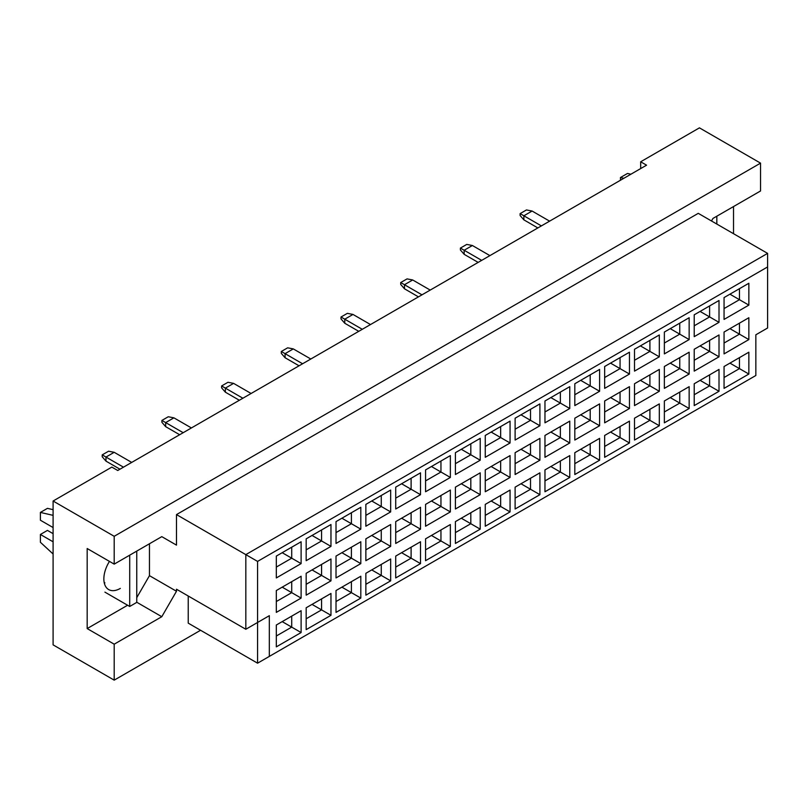 <?xml version="1.0" encoding="UTF-8"?>
<svg xmlns="http://www.w3.org/2000/svg" width="808" height="808" viewBox="0 0 808 808"><rect width="100%" height="100%" fill="white"/><g stroke="black" fill="none" stroke-linecap="round" stroke-linejoin="round"><path stroke-width="1.21" d="M711.484 220.978L712.959 218.433L760.55 190.961L760.55 163.135L699.435 127.856L640.683 161.782L646.562 165.175L117.726 470.488L111.847 467.095L53.096 501.021L53.096 644.865L114.201 680.144L200.576 630.27M114.201 564.125L87.173 548.521L87.173 628.574L114.201 644.188L161.792 616.706L176.487 591.264L176.487 589.224L245.824 629.26L245.824 554.621L767.6 253.379L698.264 213.342L176.487 514.595L176.487 545.127L161.792 536.643L114.201 564.125L114.201 536.3L760.55 163.135M53.096 501.021L114.201 536.3M114.201 644.188L114.201 680.144M733.523 233.704L733.523 206.565M640.683 161.782L640.683 168.569M245.824 629.26L269.327 615.686L269.327 656.399L755.844 375.508L755.844 334.795L767.6 328.008L767.6 266.943L257.57 561.409L257.57 663.186L188.234 623.15L188.234 596.011M176.487 514.595L257.57 561.409M161.792 536.643L176.487 545.127M136.764 597.637L149.46 575.66L149.46 543.764M149.46 575.66L176.487 591.264M276.316 556.086L301.111 541.764L301.111 563.61L276.316 577.932L276.316 556.086M276.316 590.547L301.111 576.235L301.111 598.082L276.316 612.393L276.316 590.547M276.316 625.018L301.111 610.697L301.111 632.543L276.316 646.865L276.316 625.018M306.171 538.845L330.967 524.533L330.967 546.38L306.171 560.691L306.171 538.845M306.171 573.316L330.967 558.995L330.967 580.851L306.171 595.163L306.171 573.316M306.171 607.778L330.967 593.466L330.967 615.312L306.171 629.634L306.171 607.778M336.017 521.615L360.812 507.303L360.812 529.149L336.017 543.461L336.017 521.615M336.017 556.086L360.812 541.764L360.812 563.61L336.017 577.932L336.017 556.086M336.017 590.547L360.812 576.235L360.812 598.082L336.017 612.393L336.017 590.547M365.862 504.384L390.658 490.062L390.658 511.908L365.862 526.23L365.862 504.384M365.862 538.845L390.658 524.533L390.658 546.38L365.862 560.691L365.862 538.845M365.862 573.316L390.658 559.005L390.658 580.851L365.862 595.163L365.862 573.316M395.718 487.143L420.514 472.832L420.514 494.678L395.718 509L395.718 487.143M395.718 521.615L420.514 507.303L420.514 529.149L395.718 543.461L395.718 521.615M395.718 556.086L420.514 541.764L420.514 563.61L395.718 577.932L395.718 556.086M425.564 469.913L450.359 455.601L450.359 477.447L425.564 491.759L425.564 469.913M425.564 504.384L450.359 490.062L450.359 511.908L425.564 526.23L425.564 504.384M425.564 538.845L450.359 524.533L450.359 546.38L425.564 560.691L425.564 538.845M455.409 452.682L480.215 438.36L480.215 460.217L455.409 474.528L455.409 452.682M455.409 487.143L480.215 472.832L480.215 494.678L455.409 509L455.409 487.143M455.409 521.615L480.215 507.303L480.215 529.149L455.409 543.461L455.409 521.615M485.265 435.451L510.06 421.13L510.06 442.976L485.265 457.298L485.265 435.451M485.265 469.913L510.06 455.601L510.06 477.447L485.265 491.759L485.265 469.913M485.265 504.384L510.06 490.062L510.06 511.908L485.265 526.23L485.265 504.384M515.11 418.211L539.906 403.899L539.906 425.745L515.11 440.057L515.11 418.211M515.11 452.682L539.906 438.36L539.906 460.217L515.11 474.528L515.11 452.682M515.11 487.153L539.906 472.832L539.906 494.678L515.11 509L515.11 487.153M544.966 400.98L569.761 386.668L569.761 408.515L544.966 422.826L544.966 400.98M544.966 435.451L569.761 421.13L569.761 442.976L544.966 457.298L544.966 435.451M544.966 469.913L569.761 455.601L569.761 477.447L544.966 491.759L544.966 469.913M574.811 383.75L599.607 369.428L599.607 391.274L574.811 405.596L574.811 383.75M574.811 418.211L599.607 403.899L599.607 425.745L574.811 440.057L574.811 418.211M574.811 452.682L599.607 438.37L599.607 460.217L574.811 474.528L574.811 452.682M604.657 366.509L629.462 352.197L629.462 374.043L604.657 388.365L604.657 366.509M604.657 400.98L629.462 386.668L629.462 408.515L604.657 422.826L604.657 400.98M604.657 435.451L629.462 421.13L629.462 442.976L604.657 457.298L604.657 435.451M634.512 349.278L659.308 334.966L659.308 356.813L634.512 371.125L634.512 349.278M634.512 383.75L659.308 369.428L659.308 391.274L634.512 405.596L634.512 383.75M634.512 418.211L659.308 403.899L659.308 425.745L634.512 440.057L634.512 418.211M664.358 332.048L689.153 317.726L689.153 339.582L664.358 353.894L664.358 332.048M664.358 366.509L689.153 352.197L689.153 374.043L664.358 388.365L664.358 366.509M664.358 400.98L689.153 386.668L689.153 408.515L664.358 422.826L664.358 400.98M694.213 314.817L719.009 300.495L719.009 322.341L694.213 336.663L694.213 314.817M694.213 349.278L719.009 334.966L719.009 356.813L694.213 371.125L694.213 349.278M694.213 383.75L719.009 369.428L719.009 391.284L694.213 405.596L694.213 383.75M724.059 297.576L748.854 283.265L748.854 305.111L724.059 319.423L724.059 297.576M724.059 332.048L748.854 317.726L748.854 339.582L724.059 353.894L724.059 332.048M724.059 366.519L748.854 352.197L748.854 374.043L724.059 388.365L724.059 366.519M136.764 602.253L161.792 616.706M87.173 628.574L127.593 605.242M109.464 561.388A23.27 13.433 120 0 0 108.676 589.567A23.27 13.433 120 0 0 120.311 588.416M729.937 363.125L739.451 368.62L739.451 357.631L748.854 352.197M724.059 377.508L739.451 368.62L748.854 374.043M729.937 328.654L739.451 334.148L739.451 323.16L748.854 317.726M724.059 343.036L739.451 334.148L748.854 339.582M729.937 294.183L739.451 299.687L739.451 288.688L748.854 283.265M724.059 308.575L739.451 299.687L748.854 305.111M700.082 380.356L709.606 385.85L709.606 374.861L719.009 369.428M694.213 394.738L709.606 385.85L719.009 391.284M700.082 345.885L709.606 351.379L709.606 340.39L719.009 334.966M694.213 360.267L709.606 351.379L719.009 356.813M700.082 311.423L709.606 316.918L709.606 305.929L719.009 300.495M694.213 325.806L709.606 316.918L719.009 322.341M670.236 397.587L679.76 403.081L679.76 392.092L689.153 386.668M664.358 411.969L679.76 403.081L689.153 408.515M670.236 363.125L679.76 368.62L679.76 357.621L689.153 352.197M664.358 377.508L679.76 368.62L689.153 374.043M670.236 328.654L679.76 334.148L679.76 323.16L689.153 317.726M664.358 343.036L679.76 334.148L689.153 339.582M640.39 414.827L649.905 420.322L649.905 409.323L659.308 403.899M634.512 429.21L649.905 420.322L659.308 425.745M640.39 380.356L649.905 385.85L649.905 374.861L659.308 369.428M634.512 394.738L649.905 385.85L659.308 391.274M640.39 345.885L649.905 351.379L649.905 340.39L659.308 334.966M634.512 360.267L649.905 351.379L659.308 356.813M610.535 432.058L620.059 437.552L620.059 426.563L629.462 421.13M604.657 446.44L620.059 437.552L629.462 442.976M610.535 397.587L620.059 403.081L620.059 392.092L629.462 386.668M604.657 411.969L620.059 403.081L629.462 408.515M610.535 363.125L620.059 368.62L620.059 357.621L629.462 352.197M604.657 377.508L620.059 368.62L629.462 374.043M580.689 449.288L590.204 454.783L590.204 443.794L599.607 438.37M574.811 463.671L590.204 454.783L599.607 460.217M580.689 414.817L590.204 420.322L590.204 409.323L599.607 403.899M574.811 429.21L590.204 420.322L599.607 425.745M580.689 380.356L590.204 385.85L590.204 374.861L599.607 369.428M574.811 394.738L590.204 385.85L599.607 391.274M550.834 466.519L560.358 472.024L560.358 461.025L569.761 455.601M544.966 480.911L560.358 472.024L569.761 477.447M550.834 432.058L560.358 437.552L560.358 426.563L569.761 421.13M544.966 446.44L560.358 437.552L569.761 442.976M550.834 397.587L560.358 403.081L560.358 392.092L569.761 386.668M544.966 411.969L560.358 403.081L569.761 408.515M520.988 483.76L530.513 489.254L530.513 478.265L539.906 472.832M515.11 498.142L530.513 489.254L539.906 494.678M520.988 449.288L530.513 454.783L530.513 443.794L539.906 438.36M515.11 463.671L530.513 454.783L539.906 460.217M520.988 414.817L530.513 420.322L530.513 409.323L539.906 403.899M515.11 429.21L530.513 420.322L539.906 425.745M491.143 500.99L500.657 506.485L500.657 495.496L510.06 490.062M485.265 515.373L500.657 506.485L510.06 511.908M491.143 466.519L500.657 472.013L500.657 461.025L510.06 455.601M485.265 480.901L500.657 472.013L510.06 477.447M491.143 432.058L500.657 437.552L500.657 426.563L510.06 421.13M485.265 446.44L500.657 437.552L510.06 442.976M461.287 518.221L470.811 523.715L470.811 512.726L480.215 507.303M455.409 532.603L470.811 523.715L480.215 529.149M461.287 483.76L470.811 489.254L470.811 478.255L480.215 472.832M455.409 498.142L470.811 489.254L480.215 494.678M461.287 449.288L470.811 454.783L470.811 443.794L480.215 438.36M455.409 463.671L470.811 454.783L480.215 460.217M431.442 535.452L440.956 540.956L440.956 529.957L450.359 524.533M425.564 549.844L440.956 540.956L450.359 546.38M431.442 500.99L440.956 506.485L440.956 495.496L450.359 490.062M425.564 515.373L440.956 506.485L450.359 511.908M431.442 466.519L440.956 472.013L440.956 461.025L450.359 455.601M425.564 480.901L440.956 472.013L450.359 477.447M401.586 552.692L411.11 558.187L411.11 547.198L420.514 541.764M395.718 567.075L411.11 558.187L420.514 563.61M401.586 518.221L411.11 523.715L411.11 512.726L420.514 507.303M395.718 532.603L411.11 523.715L420.514 529.149M401.586 483.76L411.11 489.254L411.11 478.255L420.514 472.832M395.718 498.142L411.11 489.254L420.514 494.678M371.741 569.923L381.265 575.417L381.265 564.428L390.658 559.005M365.862 584.305L381.265 575.417L390.658 580.851M371.741 535.452L381.265 540.956L381.265 529.957L390.658 524.533M365.862 549.844L381.265 540.956L390.658 546.38M371.741 500.99L381.265 506.485L381.265 495.496L390.658 490.062M365.862 515.373L381.265 506.485L390.658 511.908M341.895 587.153L351.409 592.648L351.409 581.659L360.812 576.235M336.017 601.536L351.409 592.648L360.812 598.082M341.895 552.692L351.409 558.187L351.409 547.198L360.812 541.764M336.017 567.075L351.409 558.187L360.812 563.61M341.895 518.221L351.409 523.715L351.409 512.726L360.812 507.303M336.017 532.603L351.409 523.715L360.812 529.149M312.039 604.394L321.564 609.889L321.564 598.89L330.967 593.466M306.171 618.776L321.564 609.889L330.967 615.312M312.039 569.923L321.564 575.417L321.564 564.428L330.967 558.995M306.171 584.305L321.564 575.417L330.967 580.851M312.039 535.452L321.564 540.956L321.564 529.957L330.967 524.533M306.171 549.844L321.564 540.956L330.967 546.38M282.194 621.625L291.708 627.119L291.708 616.13L301.111 610.697M276.316 636.007L291.708 627.119L301.111 632.543M282.194 587.153L291.708 592.648L291.708 581.659L301.111 576.235M276.316 601.536L291.708 592.648L301.111 598.082M282.194 552.692L291.708 558.187L291.708 547.198L301.111 541.764M276.316 567.075L291.708 558.187L301.111 563.61M257.57 663.186L269.327 656.399M767.6 266.943L767.6 253.379M257.57 622.473L269.327 615.686M541.38 225.897L523.867 215.787L523.867 219.857L537.855 227.937M523.867 219.857L520.11 215.514L520.11 213.615L526.452 209.949L532.098 211.04L549.602 221.15M532.098 211.04L523.867 215.787L520.11 213.615M481.679 260.368L464.166 250.258L464.166 254.328L478.154 262.398M464.166 254.328L460.409 249.985L460.409 248.086L466.751 244.42L472.397 245.511L489.901 255.611M472.397 245.511L464.166 250.258L460.409 248.086M421.978 294.829L404.475 284.719L404.475 288.789L418.453 296.869M404.475 288.789L400.707 284.446L400.707 282.548L407.06 278.891L412.696 279.972L430.209 290.082M412.696 279.972L404.475 284.719L400.707 282.548M362.277 329.3L344.774 319.19L344.774 323.261L358.752 331.331M344.774 323.261L341.006 318.918L341.006 317.019L347.359 313.353L352.995 314.443L370.508 324.553M352.995 314.443L344.774 319.19L341.006 317.019M302.586 363.762L285.072 353.651L285.072 357.732L299.061 365.802M285.072 357.732L281.315 353.389L281.315 351.48L287.658 347.824L293.294 348.904L310.807 359.015M293.294 348.904L285.072 353.651L281.315 351.48M716.827 216.191L716.827 224.069M620.463 180.234L620.463 177.518L627.523 173.447L630.876 174.225M620.463 177.518L623.827 178.295M129.714 555.167L129.714 606.465L136.764 602.384L136.764 551.096M129.714 606.465L104.919 592.143M53.096 527.553L40.4 520.221L40.4 512.423L47.45 508.353L53.096 509.656M40.4 512.423L53.096 515.352M53.096 553.995L40.4 542.279L40.4 534.472L47.45 530.401L53.096 533.654M40.4 534.472L53.096 541.804M104.919 582.911L104.192 582.497M242.885 398.233L225.371 388.123L225.371 392.193L239.36 400.263M225.371 392.193L221.614 387.85L221.614 385.951L227.957 382.285L233.603 383.376L251.106 393.486M233.603 383.376L225.371 388.123L221.614 385.951M183.184 432.694L165.67 422.594L165.67 426.664L179.659 434.734M165.67 426.664L161.913 422.321L161.913 420.423L168.256 416.756L173.902 417.837L191.405 427.947M173.902 417.837L165.67 422.594L161.913 420.423M123.483 467.165L105.979 457.055L105.979 461.126L119.958 469.206M105.979 461.126L102.212 456.783L102.212 454.884L108.565 451.218L114.201 452.308L131.714 462.418M114.201 452.308L105.979 457.055L102.212 454.884"/></g></svg>

